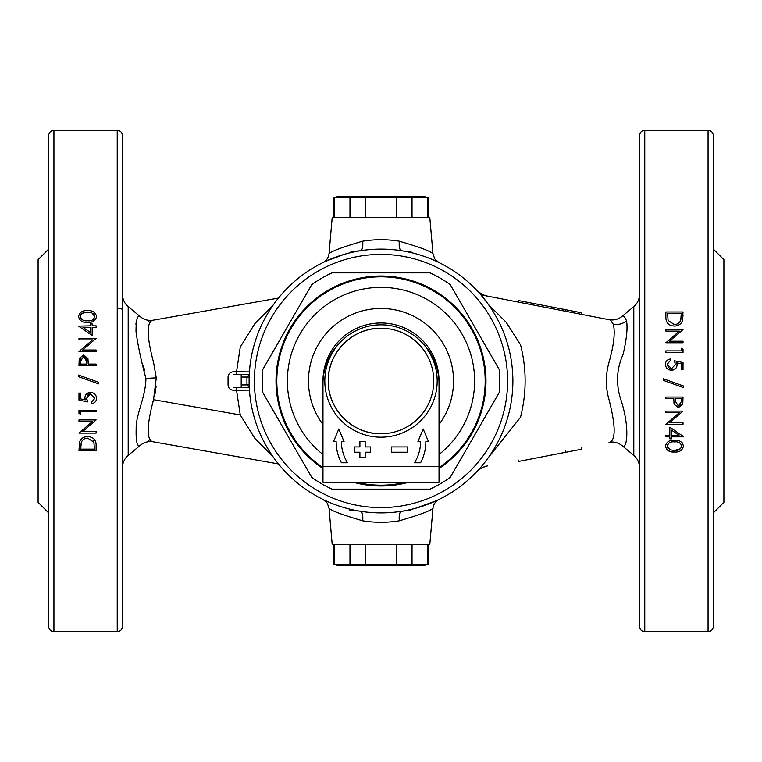 <?xml version="1.0" encoding="UTF-8"?>
<svg xmlns="http://www.w3.org/2000/svg" width="762" height="762" viewBox="0 0 762 762"><rect width="100%" height="100%" fill="white"/><g stroke="black" fill="none" stroke-linecap="round" stroke-linejoin="round"><path stroke-width="1.14" d="M249.174 377.104L246.993 377.047L249.269 374.637M249.269 387.363L246.993 384.953A134.074 134.074 0 0 1 246.993 377.047L241.202 377.047L241.202 384.953L249.174 384.896M407.746 510.14L404.489 510.778M402.765 511.073L402.05 511.197M386.363 512.778L391.335 512.483M391.782 512.445L392.306 512.397M402.298 250.85L396.45 250.022M399.345 250.393L400.002 250.488M152.057 320.392C146.447 323.564 146.942 337.537 153.543 362.331L156.277 377.847L153.543 399.669C146.942 424.424 146.447 438.407 152.057 441.608L153.248 441.817C148.457 441.065 144.161 442.208 140.37 445.246C137.198 447.494 135.798 441.912 136.169 428.492C135.779 414.661 145.828 396.783 145.913 378.381C141.141 360.731 137.846 345.157 136.017 331.651C136.007 319.535 137.455 314.573 140.37 316.754L128.197 306.619L128.197 455.381L140.37 445.246M272.606 456.124L254.937 438.493L240.268 414.966L236.534 390.23L233.324 390.23C230.124 389.925 228.371 388.163 228.057 384.953L228.057 377.047C228.362 373.847 230.124 372.085 233.324 371.77L236.534 371.77L240.268 347.034L254.937 323.507L272.606 305.876M136.455 320.231L135.912 324.279M143.389 366.008L144.647 370.275M122.511 467.544A15.831 15.831 0 0 1 128.197 455.381M122.511 294.456A15.831 15.831 0 0 0 128.197 306.619M48.654 512.883L38.1 502.329L38.1 259.671L48.654 249.117M53.931 130.416A5.277 5.277 0 0 0 48.654 135.693L48.654 626.307A5.277 5.277 0 0 0 53.931 631.584L53.931 130.416L117.234 130.416A5.277 5.277 0 0 1 122.511 135.693L122.511 626.307A5.277 5.277 0 0 1 117.234 631.584L53.931 631.584M96.126 433.092L96.126 431.559L82.667 431.559L96.126 419.91L78.981 419.91L78.981 421.443L92.478 421.443L78.981 433.092L96.126 433.092M78.981 393.087L78.981 400.126L87.554 401.879L86.677 398.107L90.459 393.973L94.812 398.316L91.735 402.098L91.735 403.641C94.717 403.136 96.326 401.393 96.564 398.412C96.298 394.697 94.278 392.706 90.526 392.43C87.106 392.62 85.23 394.411 84.915 397.821L85.249 399.84L80.743 398.917L80.743 393.087L78.981 393.087M78.981 365.617L96.126 365.617L96.126 364.074L88.221 364.074L87.935 358.483L83.582 355.063L79.238 358.35L78.981 365.617M78.543 326.146L92.173 335.499L92.173 327.365L96.126 327.365L96.126 325.831L92.173 325.831L92.173 323.85L90.411 323.85L90.411 325.831L78.543 326.146M87.563 322.307C92.488 322.764 95.488 320.859 96.564 316.582C95.517 312.249 92.516 310.277 87.563 310.658C82.62 310.267 79.61 312.239 78.543 316.582C79.639 320.869 82.648 322.783 87.563 322.307M96.126 351.549L96.126 350.006L82.667 350.006L96.126 338.357L78.981 338.357L78.981 339.9L92.478 339.9L78.981 351.549L96.126 351.549M78.543 375.066L78.543 376.685L98.546 383.858L98.546 382.238L78.543 375.066M78.981 413.404L80.743 414.414L80.743 411.775L96.126 411.775L96.126 410.232L78.981 410.232L78.981 413.404M96.126 450.675L96.126 445.37C96.145 439.931 93.364 437.007 87.773 436.607C83.858 436.597 81.134 438.321 79.6 441.779L78.981 450.675L96.126 450.675M410.947 509.435L410.013 510.245L401.488 511.283A10.554 3.639 -98.9 0 0 399.336 520.789C420.357 514.645 431.568 510.407 432.987 508.073L429.797 544.535L332.203 544.535L329.013 508.073L327.212 503.034L323.155 499.52M399.336 520.789C387.077 522.789 374.856 522.789 362.664 520.789C341.69 514.664 330.47 510.426 329.013 508.073M488.556 457.324L520.522 417.271C526.666 392.992 526.666 368.818 520.522 344.729L506.092 322.164L488.556 304.676L480.841 294.827L610.333 319.954L613.362 324.364A15.831 14.287 171 0 0 626.526 320.916C627.783 327.908 626.65 339.014 623.145 354.206C616.849 368.36 615.858 382.8 620.163 397.516C630.698 428.168 626.669 450.904 622.154 445.684L633.803 455.381L633.803 306.619A15.831 15.831 0 0 0 639.489 294.456M623.507 316.363L622.154 316.316C623.487 315.249 624.935 316.782 626.526 320.916M639.489 467.544A15.831 15.831 0 0 0 633.803 455.381M644.766 631.584L708.069 631.584A5.277 5.277 0 0 0 713.346 626.307L713.346 135.693A5.277 5.277 0 0 0 708.069 130.416L644.766 130.416A5.277 5.277 0 0 0 639.489 135.693L639.489 626.307A5.277 5.277 0 0 0 644.766 631.584L644.766 130.416M669.827 427.158L683.457 436.521L669.827 427.158L669.827 435.293L665.874 435.293L665.874 436.836L669.827 436.836L669.827 438.807L671.589 438.807L671.589 436.836L683.457 436.836M683.019 397.05L665.874 397.05L665.874 398.583L673.779 398.583L674.065 404.174L678.418 407.594L682.762 404.317L683.019 397.05M683.019 369.57L683.019 362.541L674.446 360.778L675.322 364.56L671.541 368.694L667.188 364.341L670.265 360.559L670.265 359.016C667.283 359.521 665.674 361.264 665.436 364.246C665.702 367.96 667.722 369.951 671.474 370.227C674.903 370.037 676.78 368.237 677.085 364.836L676.751 362.817L681.257 363.741L681.257 369.57L683.019 369.57M665.874 329.565L665.874 331.108L679.333 331.108L665.874 342.757L683.019 342.757L683.019 341.214L669.522 341.214L683.019 329.565L665.874 329.565M665.874 311.982L665.874 317.297C665.864 322.736 668.645 325.66 674.227 326.05C678.123 326.069 680.847 324.345 682.4 320.878L683.019 311.982L665.874 311.982M683.019 349.253L681.257 348.253L681.257 350.882L665.874 350.882L665.874 352.425L683.019 352.425L683.019 349.253L683.019 352.425M683.457 387.591L683.457 385.972L663.454 378.8L663.454 380.419L683.457 387.591M665.874 411.118L665.874 412.652L679.333 412.652L665.874 424.301L683.019 424.301L683.019 422.767L669.522 422.767L683.019 411.118L665.874 411.118M674.437 440.35C669.522 439.884 666.521 441.798 665.436 446.084C666.483 450.409 669.484 452.38 674.437 451.999C679.38 452.39 682.39 450.418 683.457 446.084C682.361 441.789 679.352 439.874 674.437 440.35M713.346 512.883L723.9 502.329L723.9 259.671L713.346 249.117M609.009 319.697C613.896 320.535 618.287 319.411 622.154 316.316L633.803 306.619M432.987 253.927L429.797 217.465L332.203 217.465L329.013 253.927C330.432 251.593 341.643 247.355 362.664 241.211C374.923 239.211 387.144 239.211 399.336 241.211C420.31 247.336 431.53 251.574 432.987 253.927L434.788 258.966L438.845 262.48M346.672 253.66L347.386 253.47M355.435 251.622L353.701 251.974M350.453 252.698L356.14 251.479M344.243 254.346L325.831 261.204A10.554 9.935 -114.7 0 0 325.869 261.195M369.503 512.378L377.981 512.855M436.159 261.204A10.554 9.935 114.7 0 0 436.169 261.204L430.587 258.794M399.336 241.211A10.554 3.639 -81.1 0 0 401.488 250.717M350.93 252.593L350.93 251.755L360.512 250.717A10.554 3.639 81.1 0 0 362.664 241.211M581.463 447.646L581.463 449.237L565.642 452.304L565.642 450.723M565.642 452.304L518.16 461.515L518.16 459.934M476.469 471.992L476.46 471.992A21.098 21.098 0 0 1 487.718 465.839C482.689 467.154 478.936 469.202 476.46 471.992M476.46 290.008A21.098 21.098 0 0 0 487.718 296.161C481.441 295.542 474.355 288.084 476.46 290.008L476.479 290.017M565.642 311.277L565.642 309.696L581.463 312.763L581.463 314.354M565.642 309.696L518.16 300.485L518.16 302.066M667.188 446.132C668.179 442.855 670.598 441.436 674.446 441.884C678.294 441.446 680.714 442.855 681.695 446.132C680.704 449.37 678.285 450.818 674.446 450.456L670.131 449.809L667.188 446.132L668.76 443.141M674.446 450.456L680.58 448.713M670.131 449.809L671.208 450.123M667.226 446.637L667.969 448.351M674.437 451.999L671.398 451.78M670.37 451.571L667.36 450.113M665.655 447.599L665.436 446.084M681.485 442.074L682.171 442.712M665.874 424.301L679.333 412.652M681.257 350.882L681.257 348.253M674.227 324.507L668.064 320.392L674.227 324.507C677.513 324.46 679.694 322.955 680.78 319.992L681.19 317.202M668.064 320.392L667.626 313.515L681.257 313.515L680.78 319.992M681.152 323.117L679.085 324.85M675.532 325.974L674.227 326.05M683.019 315.439L682.4 320.878M681.257 363.741L680.352 363.55M675.456 368.76L670.265 370.122M675.037 362.579L674.446 360.778L683.019 362.541M667.188 364.341L668.445 367.417M669.865 368.379L670.665 368.618M669.265 369.856L667.131 368.551M666.779 368.179L665.893 366.732M665.836 366.579L665.436 364.246M676.751 362.817L676.989 363.807M675.542 398.583L681.257 398.583L681.257 401.717L678.409 406.06L675.503 401.584L675.542 398.583L675.503 401.584M678.409 406.06L679.818 405.67M679.828 405.66L680.828 404.603M679.028 435.293L671.589 435.293L671.589 430.178L679.028 435.293M671.589 436.836L671.589 438.807L669.827 438.807L669.827 436.836M713.346 539.163L713.346 465.306M610.333 442.046C615.801 438.798 615.401 424.805 609.143 400.079C605.419 387.315 605.419 374.59 609.143 361.921C613.867 345.072 615.277 332.556 613.362 324.364M228.438 375.056L228.438 386.925M415.585 508.273L436.169 500.796A10.554 9.935 65.3 0 0 436.131 500.805M325.841 500.796A10.554 9.935 -65.3 0 0 325.831 500.796L331.413 503.206M362.664 520.789A10.554 3.639 98.9 0 0 360.512 511.283M241.202 384.953L241.202 387.591L233.286 387.591L249.279 387.591M241.202 377.047L241.202 374.409L249.279 374.409M241.202 374.409L233.286 374.409L241.202 374.409M236.496 374.409L236.534 371.77L249.431 371.875M93.936 442.274L94.374 449.142L80.743 449.142L81.22 442.665C82.296 439.703 84.477 438.198 87.773 438.15L93.936 442.274L93.088 440.579M81.401 442.16L80.81 445.418M87.773 438.15L85.62 438.417M85.182 436.902L87.773 436.607M94.812 316.525C93.821 319.802 91.411 321.221 87.554 320.773C83.706 321.212 81.286 319.802 80.305 316.525C81.305 313.287 83.725 311.839 87.554 312.201L91.869 312.849L94.812 316.525M85.868 312.277L81.896 313.553M81.544 313.83L81.01 314.43M80.496 315.401L81.029 318.659M94.764 315.973L94.593 315.316M94.545 315.211L93.993 314.258M93.688 313.925L93.145 313.477M81.039 318.678L81.839 319.488M96.564 316.582L96.422 317.811M95.707 319.411L92.069 321.821M91.916 321.859L90.592 322.126M122.511 309.829A5.277 1.534 0 0 0 117.234 308.305M90.411 327.365L90.411 332.48L82.972 327.365L90.411 327.365M96.126 325.831L96.126 327.365L92.173 327.365M90.411 325.831L90.411 323.85L92.173 323.85L92.173 325.831M87.935 358.483L88.221 362.845M86.458 364.074L80.743 364.074L80.743 360.94L83.591 356.597L86.497 361.074L86.458 364.074L86.497 361.074M80.953 358.654L80.743 360.94M86.42 359.559L86.049 358.102M85.925 357.883L84.344 356.702M86.535 393.906L90.526 392.43M86.754 399.078L87.554 401.879L84.172 401.183M90.459 393.973L89.678 394.04M88.506 394.468L87.659 395.173M96.564 398.412L96.479 399.44M95.183 401.965L93.583 403.117M85.125 399.345L85.011 398.85M84.963 398.488L84.915 397.821M122.511 465.306L122.511 539.163M152.857 401.726L153.543 399.669L240.268 414.966M155.029 393.792L156.124 386.401M249.431 390.125L236.534 390.23L236.496 387.591M407.241 251.755L411.07 251.755L411.07 252.593M354.759 510.245L349.872 510.245L349.872 509.159M355.892 510.473L361.75 511.473M354.263 510.149L357.683 510.807M371.827 249.431L366.998 249.86M401.25 250.679L400.507 250.565M353.358 482.289A104.994 104.994 0 0 0 408.642 482.289M439.026 468.497A104.994 104.994 0 0 0 381 276.006A104.994 104.994 0 0 0 322.974 468.497M381 489.147L429.92 489.147A118.701 118.701 0 0 0 450.199 477.441L499.12 392.706A118.701 118.701 0 0 0 499.12 369.294L450.199 284.559A118.701 118.701 0 0 0 429.92 272.853L332.08 272.853A118.701 118.701 0 0 0 311.801 284.559L262.88 369.294A118.701 118.701 0 0 0 262.88 392.706L311.801 477.441A118.701 118.701 0 0 0 332.08 489.147L381 489.147M381 249.117A131.883 131.883 0 0 1 512.883 381A131.883 131.883 0 0 1 381 512.883A131.883 131.883 0 0 1 249.117 381A131.883 131.883 0 0 1 381 249.117A131.883 131.883 0 0 0 249.117 381A131.883 131.883 0 0 0 381 512.883M381 287.36A93.64 93.64 0 0 1 439.026 454.485A93.64 93.64 0 0 0 381 287.36A93.64 93.64 0 0 0 322.974 454.485M322.983 382.314A58.026 58.026 0 0 1 381 322.974A58.026 58.026 0 0 1 439.017 382.314M333.518 217.465L333.518 197.777L338.795 196.358L423.205 196.358L428.482 197.777L412.032 197.777L412.032 217.465M333.518 197.777L381 197.072L412.032 197.777M365.398 197.777L365.398 217.465M349.968 217.465L349.968 197.777M334.366 197.777L334.366 217.465M427.634 217.465L427.634 197.777M396.602 217.465L396.602 197.777M381 328.251A52.749 52.749 0 0 0 328.251 381C327.517 409.184 352.816 434.483 381 433.749A52.749 52.749 0 0 0 433.749 381A52.749 52.749 0 0 0 381 328.251C352.816 327.517 327.517 352.816 328.251 381A52.749 52.749 0 0 0 381 433.749M381 437.178A56.178 56.178 0 0 0 437.178 381A56.178 56.178 0 0 0 381 324.822A56.178 56.178 0 0 0 324.822 381A56.178 56.178 0 0 0 381 437.178M333.518 441.665L338.795 428.93L344.072 441.665L341.433 441.665A39.567 39.567 0 0 0 347.529 462.772L341.433 462.772A44.844 44.844 0 0 1 336.156 441.665L333.518 441.665M423.205 428.93L417.928 441.665L420.567 441.665A39.567 39.567 0 0 1 414.471 462.772L420.567 462.772A44.844 44.844 0 0 0 425.844 441.665L428.482 441.665L423.205 428.93M322.974 466.458L439.026 466.458L439.026 482.289L322.974 482.289L322.974 383.638A58.026 58.026 0 0 1 340.233 342.348M439.026 466.458L439.026 383.638A58.026 58.026 0 0 0 421.767 342.348M354.625 446.942L354.625 452.218L359.902 452.218L359.902 457.495L365.169 457.495L365.169 452.218L370.446 452.218L370.446 446.942L365.169 446.942L365.169 441.665L359.902 441.665L359.902 446.942L354.625 446.942M407.375 452.218L407.375 446.942L391.554 446.942L391.554 452.218L407.375 452.218M365.169 441.665L359.902 441.665L359.902 446.942M370.446 452.218L370.446 446.942M359.902 457.495L365.169 457.495L365.169 452.218M414.471 462.772L420.567 462.772M347.529 462.772L341.433 462.772M428.482 544.535L428.482 564.223L423.205 565.642L338.795 565.642L333.518 564.223L349.968 564.223L349.968 544.535M428.482 564.223L381 564.928L349.968 564.223M334.366 544.535L334.366 564.223M365.398 544.535L365.398 564.223M396.602 564.223L396.602 544.535M412.032 544.535L412.032 564.223M427.634 564.223L427.634 544.535M156.277 377.847L145.913 378.381M117.234 631.584L117.234 130.416M708.069 631.584L708.069 130.416M381 507.606A126.606 126.606 0 0 0 507.606 381A126.606 126.606 0 0 0 381 254.394A126.606 126.606 0 0 0 254.394 381A126.606 126.606 0 0 0 381 507.606M405.413 482.289A104.184 104.184 0 0 1 356.587 482.289M322.974 467.535A104.184 104.184 0 0 1 381 276.816A104.184 104.184 0 0 1 439.026 467.535M439.026 424.52A72.533 72.533 0 0 0 381 308.467A72.533 72.533 0 0 0 322.974 424.52M278.435 298.094L148.219 321.069M140.37 316.754C144.161 319.792 148.457 320.935 153.248 320.183M329.013 253.927C328.184 258.213 326.231 261.071 323.136 262.48M622.154 445.684C618.277 442.589 613.896 441.465 609.009 442.303M432.987 508.073C433.816 503.787 435.769 500.929 438.864 499.52M148.219 440.931L278.435 463.906M428.482 217.465L428.482 197.777M333.518 544.535L333.518 564.223"/></g></svg>
